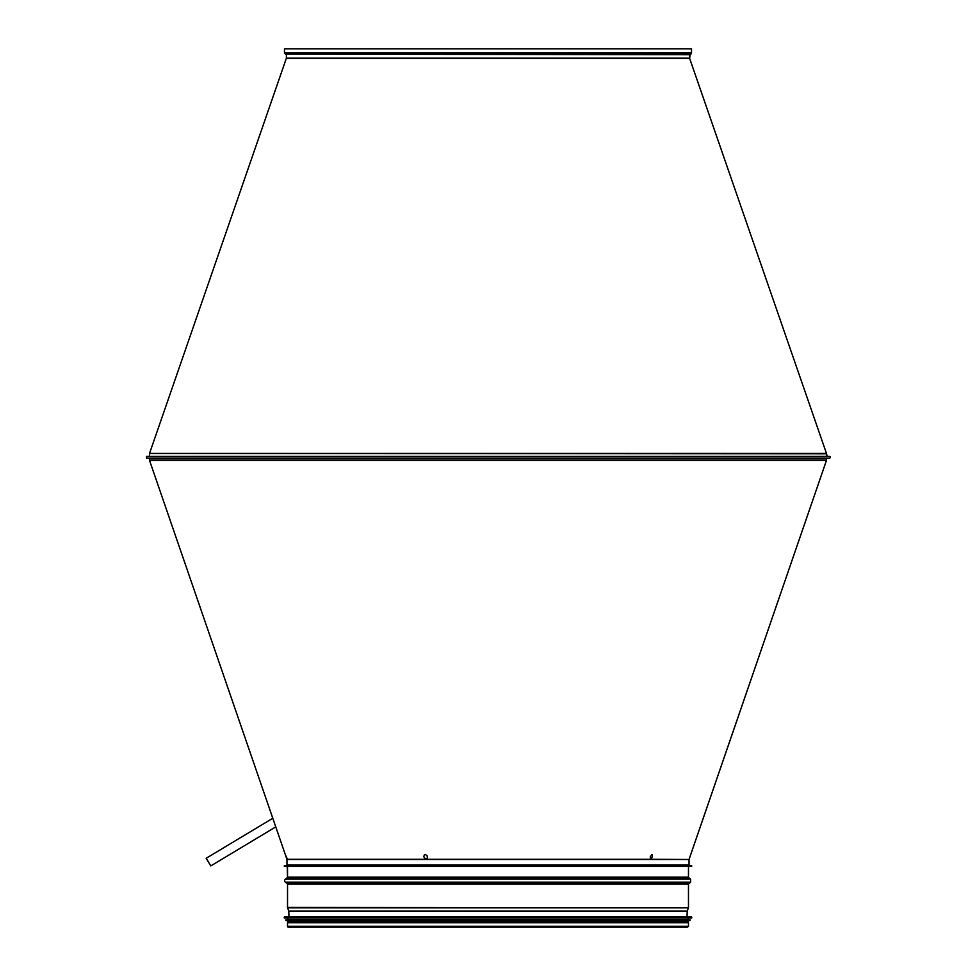 <?xml version="1.0" encoding="UTF-8"?>
<svg xmlns="http://www.w3.org/2000/svg" width="976" height="976" viewBox="0 0 976 976"><rect width="100%" height="100%" fill="white"/><g stroke="black" fill="none" stroke-linecap="round" stroke-linejoin="round"><path stroke-width="1.46" d="M286.102 856.879L286.92 859.295L425.865 859.295L423.791 856.879L424.267 854.988L425.353 854.464L427.134 855.83L427.354 857.928L425.865 859.295L650.675 859.295L650.211 856.879L652.017 854.464L652.456 856.879L650.492 859.258M287.53 859.478L285.26 854.476M689.08 859.295L826.477 460.379A1.147 1.147 -90 0 0 826.538 460.001L826.538 458.061L826.538 460.001A1.147 1.147 0 0 1 826.477 460.379L689.044 859.478L650.675 859.295M689.044 865.029L689.044 859.478L689.044 865.029L287.53 865.029M829.502 456.341A0.866 0.866 -90 0 1 830.369 457.195A0.866 0.866 -90 0 1 829.502 458.061L146.498 458.061L146.498 456.341L829.502 456.341A0.866 0.866 0 0 1 830.369 457.195A0.866 0.866 0 0 1 829.502 458.061M691.52 48.8L691.52 53.009L284.48 53.009L284.48 48.8L691.52 48.8L691.52 53.009A1.147 1.147 -90 0 1 690.361 54.156L689.605 54.729L689.629 58.365L826.477 453.45A1.147 1.147 -90 0 1 826.538 453.816L827.111 456.341L148.889 456.341M691.52 53.009A1.147 1.147 0 0 1 690.361 54.156L285.639 54.156L284.48 53.009M690.178 54.156L689.629 58.365L826.477 453.45A1.147 1.147 0 0 1 826.538 453.816L826.538 455.768M390.156 456.341L374.991 456.341M768.685 456.341L759.316 456.341M272.792 818.254L206.192 858.27L210.792 865.919L275.757 826.892M289.152 926.883A0.927 0.927 90 0 1 287.53 926.273L287.53 922.735L688.47 922.735L688.47 926.273L687.543 927.2L288.457 927.2A0.927 0.927 0 0 1 287.53 926.273L287.53 922.735M287.53 866.688L287.53 877.143A0.634 0.634 0 0 1 287.286 877.644L285.382 879.144A1.915 1.915 0 0 0 285.382 882.145L287.286 883.658A0.634 0.634 0 0 1 287.53 884.158L287.53 907.436A1.281 1.281 0 0 0 287.603 907.863L288.762 911.059A0.634 0.634 0 0 1 288.811 911.255L288.957 917.001L288.811 911.255A0.634 0.634 -90 0 0 288.762 911.059L287.603 907.863A1.281 1.281 90 0 1 287.53 907.436L287.53 884.158A0.634 0.634 -90 0 0 287.286 883.658L285.382 882.145A1.915 1.915 90 0 1 285.382 879.144L287.286 877.644A0.634 0.634 -90 0 0 287.53 877.143L287.212 866.371L688.788 866.371M284.345 866.371L284.345 865.663L691.655 865.663L691.655 866.371L284.345 866.371L284.345 865.663M287.53 865.346L688.788 865.663M687.311 917.001L288.689 917.001M691.764 917.83L691.642 917.001L284.358 917.001L284.236 917.83L691.655 917.965L284.236 917.83M691.655 917.965L284.345 917.965M688.129 918.148L688.129 919.734L287.859 919.734L287.859 918.148M690.178 920.258L285.822 920.258M690.056 920.392L285.944 920.392M688.58 921.137L287.42 921.137L287.42 921.783L688.58 921.783L688.58 921.137M688.129 921.783L688.129 922.735M286.92 859.283L149.523 460.379L826.477 460.379M286.956 865.029L286.956 859.478L689.044 859.478M149.462 458.061L149.462 460.001L826.538 460.001M689.605 54.729L285.822 54.156M689.605 58.17L286.395 58.17L149.523 453.45L826.477 453.45M689.629 58.365L286.371 58.365M826.538 453.816L149.523 453.45M288.811 911.255L687.189 911.255L688.397 907.863L287.603 907.863M288.762 911.059L687.238 911.059M287.53 907.436L688.397 907.863M287.53 884.158L688.47 884.158L690.618 882.145L285.382 882.145M287.286 883.658L688.714 883.658M285.382 879.144L690.618 879.144L690.618 882.145M287.286 877.644L688.714 877.644L690.618 879.144M287.53 877.143L688.47 877.143L688.47 866.688M287.53 926.273L688.47 926.273M691.764 917.123L284.236 917.123M690.178 919.868L285.822 919.868M286.395 54.729L286.395 58.17M149.462 453.816L149.462 455.768M687.043 917.001L687.189 911.255M688.47 907.436L688.47 884.158M287.859 921.783L287.859 922.735"/></g></svg>
